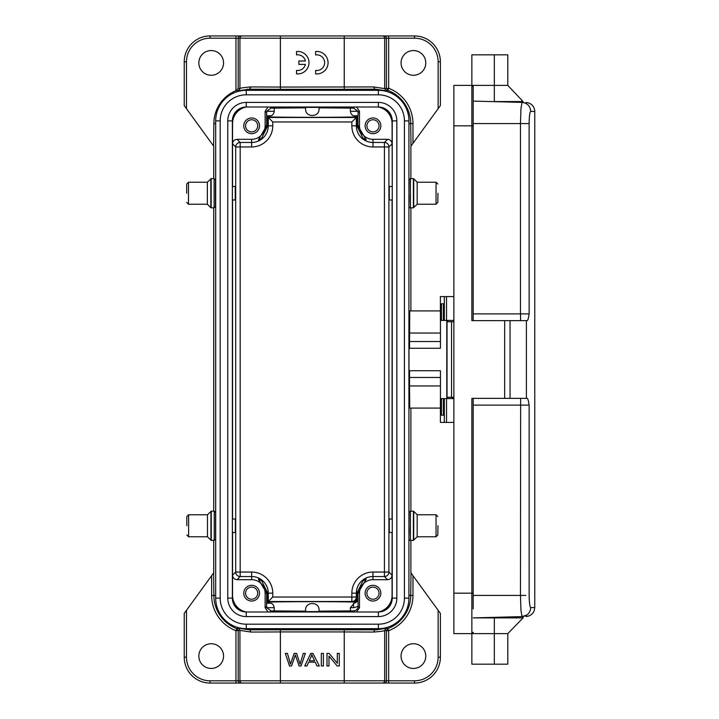 <?xml version="1.0" encoding="UTF-8"?>
<svg xmlns="http://www.w3.org/2000/svg" width="719" height="719" viewBox="0 0 719 719"><rect width="100%" height="100%" fill="white"/><g stroke="black" fill="none" stroke-linecap="round" stroke-linejoin="round"><path stroke-width="1.08" d="M440.441 398.596L440.441 370.734L408.985 370.734L408.985 348.266L440.441 348.266L440.441 320.404M441.502 320.404L444.099 320.404L444.09 303.778L441.502 303.778L441.502 320.404L440.396 320.404L440.396 296.588L453.878 296.588M453.878 320.404L444.099 320.404L444.099 303.778M443.389 398.596L444.099 398.596L444.09 415.223L443.389 415.223L443.389 398.596L441.502 398.596L441.502 415.223L444.099 415.223L444.099 398.596L453.878 398.596M444.306 398.596L444.306 422.413L453.878 422.413M444.306 422.413L440.396 422.413L440.396 398.596L441.502 398.596M409.524 370.734L409.551 385.959L440.441 385.959M440.396 408.086L409.722 408.086L409.551 385.959M409.524 348.266L409.722 310.914L440.396 310.914M266.587 115.795L266.704 111.301L271 108.111L274.245 108.111L274.245 111.301C273.669 114.249 272.348 115.741 270.272 115.795L266.587 115.795L266.677 125.825L258.382 139.828L261.716 138.075L267.711 125.825L267.711 116.909L272.771 121.969L272.771 125.825A21.13 21.13 0 0 1 251.641 146.955L240.191 146.955L240.191 576.539A4.494 4.494 45 0 1 235.697 572.045L251.641 572.045A21.13 21.13 0 0 1 272.771 593.175L272.771 597.031L351.843 597.031L351.843 593.175A21.13 21.13 0 0 1 372.972 572.045L388.916 572.045A4.494 4.494 -45 0 1 384.422 576.539L384.422 142.461A4.494 4.494 -135 0 1 388.916 146.955L392.071 143.8C391.783 141.077 390.291 139.576 387.577 139.306L372.972 139.306A13.481 13.481 0 0 1 359.491 125.825L359.491 111.22L356.525 107.005M354.341 115.795C352.274 115.75 350.953 114.249 350.369 111.301L350.369 108.111L353.613 108.111L357.909 111.301L358.098 112.613L358.026 115.795L354.341 115.795L358.026 115.795M267.711 125.825L268.277 125.825L268.277 117.485L356.336 117.485L356.903 116.909C337.364 117.449 287.249 117.449 267.711 116.909M356.903 116.909L356.903 125.825L362.897 138.075L366.232 139.828L357.936 125.825L357.936 115.876M352.31 601.992C330.47 601.542 285.811 601.596 267.711 602.091L268.277 601.515L351.843 601.515L352.31 601.992C354.692 602.18 356.229 600.716 356.903 597.597L356.336 597.031A4.494 4.494 -45 0 1 351.843 601.515L351.843 597.031L356.336 597.031L356.336 593.175L351.843 593.175M378.266 611.995A16.852 16.852 0 0 0 392.071 595.422L392.071 575.2C391.801 577.914 390.3 579.406 387.577 579.694L372.972 579.694A13.481 13.481 0 0 0 359.491 593.175L359.491 607.78L358.098 606.423L353.532 607.699L350.369 607.699L350.369 610.889L353.613 610.889C356.282 610.584 357.783 609.101 358.098 606.423L357.936 593.175L366.232 579.172L362.897 580.925L356.903 593.175L356.903 597.597M350.369 607.699L358.026 598.72M267.711 602.091L267.711 593.175L261.716 580.925L258.382 579.172L266.677 593.175L266.587 603.205L270.272 603.205C272.339 603.25 273.66 604.751 274.245 607.699L266.704 607.699L266.587 603.205M268.088 611.995L265.122 607.78L265.122 593.175A13.481 13.481 0 0 0 251.641 579.694L251.641 572.045M305.566 610.027C305.242 601.372 319.371 601.372 319.047 610.027L319.047 611.608L305.566 611.608L305.566 610.027M319.047 108.973C319.371 117.628 305.242 117.628 305.566 108.973L305.566 107.392L319.047 107.392L319.047 108.973M215.457 186.491L215.457 199.972M384.171 35.95L382.427 35.95A2.247 2.247 90 0 1 384.674 38.197L384.674 88.599L388.664 88.302L387.865 90.396L386.418 88.302L386.418 38.197A2.247 2.247 -90 0 0 384.171 35.95L414.539 35.95A25.839 25.839 0 0 1 440.379 61.789L440.379 105.603L410.998 146.047L410.729 123.578L408.922 123.578A33.703 33.703 0 0 1 408.922 123.578M410.882 146.047L410.882 178.627M410.882 207.836L410.882 310.914M410.882 408.086L410.882 511.164M410.882 540.373L410.882 572.953M412.976 143.333L412.976 123.578L410.729 123.578A35.51 35.51 0 0 0 387.865 90.396L386.211 90.729L375.219 89.192L344.239 89.309L344.239 35.95L210.074 35.95L210.074 38.197A23.592 23.592 0 0 0 186.482 61.789L186.482 108.695L184.235 105.603L184.235 61.789A25.839 25.839 0 0 1 210.074 35.95A25.839 25.839 0 0 0 184.235 61.789L186.482 61.789M413.416 50.555A12.358 12.358 0 0 0 401.058 62.913A12.358 12.358 0 0 0 413.416 75.27A12.358 12.358 0 0 0 425.774 62.913A12.358 12.358 0 0 0 413.416 50.555M242.878 90.513A33.703 33.703 0 0 1 249.394 89.875L375.219 89.875A33.703 33.703 0 0 1 381.735 90.513M215.691 123.578A33.703 33.703 0 0 1 215.691 123.569L213.867 123.578L213.615 146.047L186.482 108.695M215.691 352.31L215.691 366.69M186.482 610.305L186.482 657.211A23.592 23.592 0 0 0 210.074 680.803L235.949 680.803L235.949 630.698L236.749 628.604A35.51 35.51 0 0 1 213.885 595.422L211.638 595.422A37.756 37.756 0 0 0 235.949 630.698L239.939 630.401L238.402 628.271L236.749 628.604L238.196 630.698L238.196 680.803A2.247 2.247 90 0 0 240.443 683.05L210.074 683.05A25.839 25.839 0 0 1 184.235 657.211L184.235 613.397L213.615 572.953L213.885 595.422L215.691 595.422A33.703 33.703 0 0 1 215.691 595.422L215.691 120.882A30.558 30.558 0 0 1 246.249 90.324L378.365 90.324A30.558 30.558 0 0 1 408.922 120.882L408.922 598.118A30.558 30.558 0 0 1 378.365 628.676L246.249 628.676A30.558 30.558 0 0 1 215.691 598.118L215.691 404.887M381.735 628.487A33.703 33.703 0 0 1 375.219 629.125L249.394 629.125A33.703 33.703 0 0 1 242.878 628.487M408.922 595.422A33.703 33.703 0 0 1 408.922 595.431L410.729 595.422L410.998 572.953L440.379 613.397L440.379 657.211A25.839 25.839 0 0 1 414.539 683.05L384.171 683.05A2.247 2.247 -90 0 0 386.418 680.803L414.539 680.803A23.592 23.592 0 0 0 438.132 657.211L438.132 610.305M213.732 146.047L213.732 178.627M213.732 207.836L213.732 511.164M213.732 540.373L213.732 572.953M211.197 643.73A12.358 12.358 0 0 0 198.839 656.088A12.358 12.358 0 0 0 211.197 668.445A12.358 12.358 0 0 0 223.555 656.088A12.358 12.358 0 0 0 211.197 643.73M238.402 628.271L249.394 629.808L376.675 629.799L386.211 628.271L387.865 628.604A35.51 35.51 0 0 0 410.729 595.422L412.976 595.422A37.756 37.756 0 0 1 388.664 630.698L387.865 628.604L386.418 630.698L388.664 630.698L388.664 683.05M240.443 683.05L242.186 683.05A2.247 2.247 -90 0 1 239.939 680.803L239.939 630.401L251.021 632.055L280.374 631.938L280.374 680.803L384.674 680.803A2.247 2.247 90 0 1 382.427 683.05L344.239 683.05L344.239 631.938L373.592 632.055C380.657 631.525 384.35 630.967 384.674 630.401L384.674 680.803L386.418 680.803L386.418 630.698L384.674 630.401L386.211 628.271M413.416 643.73A12.358 12.358 0 0 0 401.058 656.088A12.358 12.358 0 0 0 413.416 668.445A12.358 12.358 0 0 0 425.774 656.088A12.358 12.358 0 0 0 413.416 643.73M382.427 683.05L384.171 683.05M344.239 683.05L242.186 683.05M299.104 665.974L295.329 654.91L299.104 665.974L301.09 665.974L305.359 653.391L303.292 653.391L300.075 664.212L296.632 653.391L294.143 653.391L290.485 664.212L287.456 653.391L285.344 653.391L289.478 665.974L291.572 665.974L295.248 655.216M327.001 653.391L327.001 665.974L328.978 665.974L328.978 656.088L337.157 665.974L339.269 665.974L339.269 653.391L337.292 653.391L337.292 663.269L329.113 653.391L327.001 653.391M321.33 653.391L321.33 665.974L323.397 665.974L323.397 653.391L321.33 653.391M304.766 665.974L310.743 653.391L312.963 653.391L319.335 665.974L316.989 665.974L315.174 662.163L308.667 662.163L306.95 665.974L304.766 665.974M310.968 657.112L309.26 660.806L314.536 660.806L311.803 654.685L310.968 657.112L311.812 654.685L312.909 657.319M236.713 90.396L235.949 90.693A35.528 35.528 0 0 0 213.867 123.578M211.197 50.555A12.358 12.358 0 0 0 198.839 62.913A12.358 12.358 0 0 0 211.197 75.27A12.358 12.358 0 0 0 223.555 62.913A12.358 12.358 0 0 0 211.197 50.555M238.196 88.302L236.713 90.387L238.402 90.729L239.939 88.599L238.196 88.302L238.196 38.197L210.074 38.197M280.374 35.95L280.374 87.062L251.021 86.945L249.394 89.192L238.402 90.729M382.427 35.95L344.239 35.95M386.211 90.729L384.674 88.599L373.592 86.945L280.374 87.062L280.374 89.309L344.239 89.309M251.021 86.945C243.957 87.475 240.263 88.033 239.939 88.599L239.939 38.197L238.196 38.197A2.247 2.247 90 0 1 240.443 35.95M315.605 73.868A11.234 11.234 0 0 0 328.071 62.697A11.234 11.234 0 0 0 315.605 51.534L315.605 54.923A7.846 7.846 0 0 1 324.637 62.679A7.846 7.846 0 0 1 315.605 70.435L315.605 73.868M305.395 64.377A7.846 7.846 0 0 1 296.543 70.417L296.543 73.841A11.234 11.234 0 0 0 309.008 62.679A11.234 11.234 0 0 0 296.543 51.507L296.543 54.905A7.846 7.846 0 0 1 305.404 60.98L298.87 60.98L298.87 64.377L305.395 64.377M379.533 611.95A17.076 17.076 0 0 0 392.241 596.797M232.372 596.797A17.076 17.076 0 0 0 245.08 611.95M245.08 107.05A17.076 17.076 0 0 0 232.372 122.203M392.241 122.203A17.076 17.076 0 0 0 379.533 107.05M392.241 537.902L392.071 532.509M359.491 607.78L356.489 611.995M380.836 593.175A7.864 7.864 0 0 0 372.972 585.311A7.864 7.864 0 0 0 365.108 593.175A7.864 7.864 0 0 0 372.972 601.039A7.864 7.864 0 0 0 380.836 593.175M246.347 611.995A16.852 16.852 0 0 1 232.543 595.422L232.543 575.2C232.83 577.923 234.322 579.424 237.036 579.694L251.641 579.694M259.505 593.175A7.864 7.864 0 0 0 251.641 585.311A7.864 7.864 0 0 0 243.777 593.175A7.864 7.864 0 0 0 251.641 601.039A7.864 7.864 0 0 0 259.505 593.175M232.372 537.902L232.543 532.509M232.372 513.636L232.543 519.028M232.372 205.364L232.543 199.972M232.372 181.098L232.543 186.491M232.543 532.806L232.543 575.2L235.697 572.045L235.697 146.955A4.494 4.494 135 0 1 240.191 142.461L237.036 139.306C234.313 139.594 232.812 141.086 232.543 143.8L232.543 123.578A16.852 16.852 0 0 1 246.347 107.005M237.036 139.306L251.641 139.306A13.481 13.481 0 0 0 265.122 125.825L266.677 125.825M268.088 107.005L265.122 111.22L265.122 125.825M243.777 125.825A7.864 7.864 0 0 0 251.641 133.689A7.864 7.864 0 0 0 259.505 125.825A7.864 7.864 0 0 0 251.641 117.961A7.864 7.864 0 0 0 243.777 125.825M378.266 107.005A16.852 16.852 0 0 1 392.071 123.578L392.241 181.098M365.108 125.825A7.864 7.864 0 0 0 372.972 133.689A7.864 7.864 0 0 0 380.836 125.825A7.864 7.864 0 0 0 372.972 117.961A7.864 7.864 0 0 0 365.108 125.825M392.241 205.364L392.071 199.972M392.071 519.028L392.241 513.636M272.771 593.175L268.277 593.175L268.277 601.515L272.771 597.031M357.936 598.63C357.451 601.408 356.247 602.908 354.332 603.142M305.566 611.15L271 610.889L266.704 607.699M274.245 610.889L274.245 607.699M350.369 610.889L319.047 611.15M251.641 146.955L251.641 142.461L240.191 142.461L240.191 146.955L235.697 146.955L232.543 143.8L232.543 186.194M266.677 115.876L270.272 115.795M392.071 532.806L392.071 575.2L388.916 572.045L388.916 146.955L372.972 146.955A21.13 21.13 0 0 1 351.843 125.825L356.336 125.825L356.336 117.485L351.843 121.969L272.771 121.969M319.047 107.85L350.369 108.111M274.245 108.111L305.566 107.85M379.039 125.825A6.067 6.067 0 0 0 372.972 119.758A6.067 6.067 0 0 0 366.906 125.825A6.067 6.067 0 0 0 372.972 131.892A6.067 6.067 0 0 0 379.039 125.825M257.708 125.825A6.067 6.067 0 0 0 251.641 119.758A6.067 6.067 0 0 0 245.574 125.825A6.067 6.067 0 0 0 251.641 131.892A6.067 6.067 0 0 0 257.708 125.825M245.574 593.175A6.067 6.067 0 0 0 251.641 599.242A6.067 6.067 0 0 0 257.708 593.175A6.067 6.067 0 0 0 251.641 587.108A6.067 6.067 0 0 0 245.574 593.175M366.906 593.175A6.067 6.067 0 0 0 372.972 599.242A6.067 6.067 0 0 0 379.039 593.175A6.067 6.067 0 0 0 372.972 587.108A6.067 6.067 0 0 0 366.906 593.175M266.677 603.124L270.272 603.205M186.814 525.769L186.814 516.557L186.814 525.769M186.814 516.557L188.612 514.759L188.612 536.778L207.485 536.778L207.485 514.759L211.269 511.164L211.269 540.373L214.226 540.373L214.226 511.164L215.574 512.512L215.574 539.025L214.226 540.373M232.372 532.509L235.347 532.509L235.347 519.028L232.372 519.028M529.13 313.888L520.466 313.888L520.466 123.578L529.121 123.578L529.13 313.888C528.501 318.229 527.845 320.476 527.18 320.629L526.398 320.629L526.398 398.371L471.853 398.371L471.853 593.175L473.201 593.175L473.201 398.371L473.201 608.903M473.201 110.097L473.201 320.629M526.398 398.371L527.18 398.371C527.818 398.38 528.465 400.627 529.13 405.112L529.13 595.422C529.274 602.675 529.822 606.737 530.748 607.627C536.104 607.483 536.104 607.483 530.739 607.627C530.245 612.974 527.342 615.967 522.048 616.605L526.874 615.024M473.201 86.729A1.348 1.348 180 0 0 471.853 85.381A1.348 1.348 0 0 1 472.976 85.983A1.348 1.348 0 0 0 471.853 85.381L471.853 125.825L473.201 125.825L473.201 86.729A1.348 1.348 180 0 0 471.853 85.381L473.201 86.729L473.201 101.109L522.048 102.386L490.358 101.559M471.853 85.381L507.803 85.381L507.803 54.824L471.853 54.824L471.853 85.381L453.878 85.381L453.878 633.619L471.853 633.619L471.853 664.176L507.803 664.176L507.803 633.619L471.853 633.619A1.348 1.348 0 0 0 473.201 632.271L471.853 633.619A1.348 1.348 0 0 0 472.949 633.053A1.348 1.348 0 0 1 471.853 633.619L471.853 593.175L453.878 593.175M473.201 101.109L522.048 102.386C527.333 102.529 527.333 102.529 522.048 102.386L522.039 102.395M507.803 85.381L523.081 101.559L494.321 101.559L494.321 54.824M526.398 320.629L471.853 320.629L471.853 125.825L453.878 125.825M453.878 321.752L447.038 321.752L447.038 397.248L453.878 397.248M523.081 616.587L523.081 617.891L473.201 617.891L522.048 616.614C527.333 616.471 527.333 616.471 522.048 616.614L520.951 610.404L520.466 595.422L520.646 398.371M494.321 617.333C533.399 616.336 533.399 616.336 494.321 617.333L494.321 664.176M529.121 123.578C529.274 116.065 529.813 111.993 530.748 111.373C536.104 111.517 536.104 111.517 530.739 111.373C530.236 106.026 527.342 103.033 522.048 102.386L520.951 108.596L520.466 123.578L473.201 123.578M510.05 320.629L510.05 398.371M504.657 320.629L504.657 398.371M392.241 404.887L392.241 120.882A13.877 13.877 0 0 0 378.365 107.005L246.249 107.005A13.877 13.877 0 0 0 232.372 120.882L232.372 598.118A13.877 13.877 0 0 0 246.249 611.995L378.365 611.995A13.877 13.877 0 0 0 392.241 598.118L392.241 404.887M437.925 525.769L437.844 534.981L437.925 525.769M437.844 534.981L436.047 536.778L436.047 514.759L417.173 514.759L417.173 536.778L413.389 540.373L413.389 511.164L410.432 511.164L410.432 540.373C407.673 540.364 409.605 536.536 408.967 525.769L409.129 512.162L410.432 511.164M392.241 519.028L389.312 519.028L389.258 525.769L389.312 532.509L392.241 532.509M453.878 397.418L451.343 397.418A4.494 0.701 -90 0 1 451.155 397.248M437.925 193.231L437.844 202.443L437.925 193.231M437.844 202.443L436.047 204.241L436.047 182.222L417.173 182.222L417.173 204.241L413.389 207.836L413.389 178.627L410.432 178.627L410.432 207.836C407.673 207.827 409.605 203.998 408.967 193.231L409.129 179.624L410.432 178.627M392.241 186.491L389.312 186.491L389.258 193.231L389.312 199.972L392.241 199.972M186.697 193.231L186.697 184.019L186.697 193.231M186.697 184.019L188.495 182.222L188.495 204.241L207.369 204.241L207.369 182.222L211.152 178.627L211.152 207.836L214.109 207.836L214.109 178.627L215.457 179.975L215.457 206.488L214.109 207.836M232.372 199.972L235.23 199.972L235.23 186.491L232.372 186.491M443.389 320.404L443.389 303.778M444.306 296.588L444.306 320.404M446.526 320.404L446.526 296.588M446.526 422.413L446.526 398.596M440.441 377.475L409.524 377.475M440.441 333.041L409.551 333.041M409.524 341.525L440.441 341.525M447.649 398.596L447.649 397.248M447.649 321.752L447.649 320.404M446.787 398.596L446.787 320.404M350.369 111.301L357.909 111.301M357.936 125.825L359.491 125.825M358.098 112.613L359.491 111.22M356.903 593.175L356.336 593.175A16.636 16.636 0 0 1 372.972 576.539L372.972 579.694M353.532 607.699L353.532 603.331M266.677 593.175L265.122 593.175M266.515 606.387L265.122 607.78M412.976 123.578A37.756 37.756 0 0 0 388.664 88.302L388.664 38.197L239.939 38.197A2.247 2.247 -90 0 1 242.186 35.95M438.132 108.695L438.132 61.789A23.592 23.592 0 0 0 414.539 38.197L388.664 38.197L388.664 35.95M375.219 89.875L373.592 86.945M211.638 595.422L211.638 575.667M235.949 683.05L235.949 680.803L280.374 680.803L280.374 683.05M249.394 629.125L251.021 632.055M373.592 632.055L375.219 629.125M280.374 629.691L280.374 631.938L344.239 631.938L344.239 629.691M412.976 575.667L412.976 595.422M438.132 657.211L440.379 657.211M184.235 657.211L186.482 657.211M210.074 680.803L210.074 683.05M414.539 683.05L414.539 680.803M235.949 90.693L235.949 35.95M280.374 89.309L249.394 89.192L249.394 89.875M414.539 38.197L414.539 35.95M440.379 61.789L438.132 61.789M232.543 200.268L232.543 518.732M392.071 518.732L392.071 200.268M372.972 572.045L372.972 576.539L384.422 576.539L387.577 579.694M351.843 125.825L351.843 121.969M359.491 593.175L357.936 593.175M353.613 610.889L354.719 611.995M269.895 611.995L271 610.889M237.036 579.694L240.191 576.539L251.641 576.539A16.636 16.636 0 0 1 268.277 593.175L267.711 593.175M272.771 125.825L268.277 125.825A16.636 16.636 0 0 1 251.641 142.461L251.641 139.306M265.122 111.22L266.515 112.613M271 108.111L269.895 107.005M266.704 111.301L274.245 111.301M372.972 139.306L372.972 142.461A16.636 16.636 0 0 1 356.336 125.825L356.903 125.825M354.719 107.005L353.613 108.111M387.577 139.306L384.422 142.461L372.972 142.461L372.972 146.955M207.485 536.778L210.946 540.239L210.946 511.299M473.201 595.422L525.778 595.431M473.201 405.112L529.13 405.112M520.646 320.629L520.466 313.888L473.201 313.888M451.532 321.752L451.532 397.248M404.429 120.882A26.064 26.064 0 0 0 378.365 94.818L378.365 90.324A30.558 30.558 0 0 1 408.922 120.882L404.429 120.882L404.429 598.118L408.922 598.118M404.429 598.118A26.064 26.064 0 0 1 378.365 624.182L246.249 624.182A26.064 26.064 0 0 1 220.185 598.118L220.185 120.882A26.064 26.064 0 0 1 246.249 94.818L378.365 94.818M378.365 616.587A18.469 18.469 0 0 0 396.834 598.118L396.834 120.882A18.469 18.469 0 0 0 378.365 102.413L246.249 102.413A18.469 18.469 0 0 0 227.779 120.882L227.779 598.118A18.469 18.469 0 0 0 246.249 616.587L378.365 616.587L378.365 611.995A13.877 13.877 0 0 0 392.241 598.118L396.834 598.118M246.249 624.182L246.249 628.676A30.558 30.558 0 0 1 215.691 598.118L220.185 598.118M220.185 120.882L215.691 120.882A30.558 30.558 0 0 1 246.249 90.324L246.249 94.818M378.365 628.676L378.365 624.182M396.834 120.882L392.241 120.882M227.779 598.118L232.372 598.118M232.372 120.882L227.779 120.882M246.249 102.413L246.249 107.005M378.365 107.005L378.365 102.413M246.249 611.995L246.249 616.587M417.173 514.759L413.713 511.299L413.713 540.239M417.173 182.222L413.713 178.761L413.713 207.701M207.369 204.241L210.829 207.701L210.829 178.761M376.666 629.79L377.655 629.745M247.956 89.21L246.95 89.255M186.814 534.981L188.612 536.778M188.612 514.759L207.485 514.759M211.269 511.164L214.226 511.164M523.081 101.559L523.081 102.413M534.765 607.519L534.226 610.584C532.986 613.693 530.73 615.617 527.458 616.354L526.011 616.507M507.803 633.619L523.081 617.891M534.765 607.627L534.765 111.373M534.765 111.481L534.684 110.304C533.92 106.196 531.512 103.653 527.458 102.646L526.011 102.493M437.844 516.557L436.047 514.759M436.047 536.778L417.173 536.778M413.389 540.373L410.432 540.373M437.844 184.019L436.047 182.222M436.047 204.241L417.173 204.241M413.389 207.836L410.432 207.836M186.697 202.443L188.495 204.241M188.495 182.222L207.369 182.222M211.152 178.627L214.109 178.627"/></g></svg>
